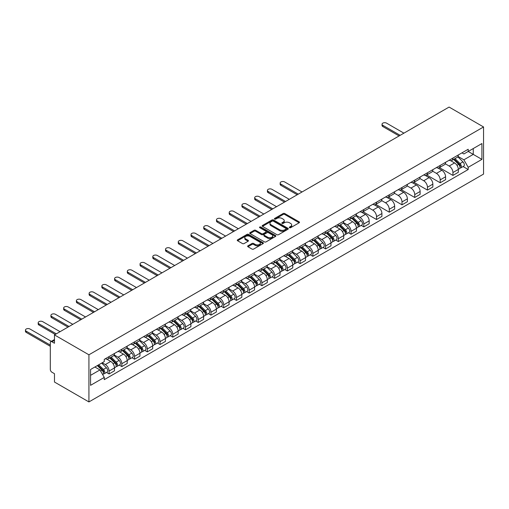 <?xml version="1.0" encoding="UTF-8"?>
<svg xmlns="http://www.w3.org/2000/svg" width="509" height="509" viewBox="0 0 509 509"><rect width="100%" height="100%" fill="white"/><g stroke="black" fill="none" stroke-linecap="round" stroke-linejoin="round"><path stroke-width="0.76" d="M289.526 227.695A0.795 0.458 0 0 0 290.645 227.695L299.158 222.783A1.133 0.655 0 0 0 299.496 222.318A1.133 0.655 0 0 0 299.158 221.854L284.735 213.526A1.133 0.655 0 0 0 283.138 213.526L274.618 218.444A0.795 0.458 0 0 0 274.389 218.768A0.795 0.458 0 0 0 274.618 219.093A0.795 0.458 0 0 0 275.744 219.093L276.845 218.456A3.627 2.093 0 0 1 281.973 218.456L283.176 219.15A3.627 2.093 0 0 1 284.238 220.626A3.627 2.093 0 0 1 283.176 222.109L282.075 222.745A0.795 0.458 0 0 0 281.84 223.069A0.795 0.458 0 0 0 282.075 223.394A0.795 0.458 0 0 0 283.195 223.394L284.296 222.757A3.627 2.093 0 0 1 289.424 222.757L290.626 223.451A3.627 2.093 0 0 1 291.689 224.933A3.627 2.093 0 0 1 290.626 226.41L289.526 227.046A0.795 0.458 0 0 0 289.29 227.37A0.795 0.458 0 0 0 289.526 227.695L289.526 227.046M247.959 245.822A1.133 0.655 0 0 0 247.628 246.28A1.133 0.655 0 0 0 247.959 246.744L252.006 249.079A1.133 0.655 0 0 0 253.609 249.079L263.064 243.62A1.133 0.655 0 0 0 263.395 243.156A1.133 0.655 0 0 0 263.064 242.698L248.64 234.369A1.133 0.655 0 0 0 247.037 234.369L237.582 239.828A1.133 0.655 0 0 0 237.251 240.293A1.133 0.655 0 0 0 237.582 240.751L242.469 243.576A1.133 0.655 0 0 0 244.072 243.576L248.118 241.241A1.133 0.655 0 0 0 248.449 240.776A1.133 0.655 0 0 0 248.118 240.312L245.694 238.912A3.029 1.75 0 0 1 244.804 237.678A3.029 1.75 0 0 1 246.674 236.061A3.029 1.75 0 0 1 249.983 236.437L259.475 241.921A3.029 1.75 0 0 1 260.366 243.156A3.029 1.75 0 0 1 258.496 244.778A3.029 1.75 0 0 1 255.187 244.396L253.609 243.48A1.133 0.655 0 0 0 252.006 243.48L247.959 245.822L247.959 246.744M88.922 354.798L54.476 334.909L449.097 107.068L483.55 126.964L88.922 354.798L88.922 401.932L483.55 174.091L483.55 126.964M276.928 234.694A1.133 0.655 0 0 0 278.525 234.694L287.986 229.235A1.133 0.655 0 0 0 288.317 228.77A1.133 0.655 0 0 0 287.986 228.306L273.562 219.983A1.133 0.655 0 0 0 271.959 219.983L262.504 225.442A1.133 0.655 0 0 0 262.167 225.901A1.133 0.655 0 0 0 262.504 226.365L276.928 234.694M260.054 227.867A0.795 0.458 0 0 1 260.856 227.981L260.856 227.033L275.522 235.502A1.133 0.655 0 0 1 275.853 235.966A1.133 0.655 0 0 1 275.522 236.43L266.067 241.89A1.133 0.655 0 0 1 264.464 241.89L250.04 233.561L254.086 231.239L254.086 230.297L250.04 232.632A1.133 0.655 0 0 0 249.709 233.097A1.133 0.655 0 0 0 250.04 233.561L250.04 232.632M254.086 231.239A1.133 0.655 0 0 1 255.69 231.239L255.69 230.297A1.133 0.655 0 0 0 254.086 230.297M255.69 230.297L261.537 233.676A1.133 0.655 0 0 0 263.14 233.676L265.825 232.123A1.133 0.655 0 0 0 266.156 231.665A1.133 0.655 0 0 0 265.825 231.201L259.736 227.682A0.795 0.458 0 0 1 259.507 227.358A0.795 0.458 0 0 1 259.997 226.938A0.795 0.458 0 0 1 260.856 227.033M54.476 334.909L54.476 343.251L51.943 341.787A2.31 1.336 -120 0 0 50.785 341.673A2.31 1.336 -120 0 0 50.308 342.729L50.308 369.407A2.31 1.336 -120 0 0 51.943 372.238L54.476 373.695L54.476 382.036L88.922 401.932M452.934 158.07A5.313 3.067 60 0 1 451.839 160.45L457.222 157.345A5.313 3.067 -120 0 0 458.323 154.959M445.292 163.79L449.18 166.036A5.313 3.067 60 0 1 452.934 172.538L458.323 169.427A5.313 3.067 -120 0 0 454.569 162.925L450.713 160.698M458.323 169.427L458.323 172.303L452.934 175.414L439.432 167.614M451.839 160.45A5.313 3.067 60 0 1 449.224 160.214M452.934 172.538L452.934 175.414M440.202 165.419A5.313 3.067 60 0 1 439.102 167.805L444.491 164.693A5.313 3.067 -120 0 0 445.591 162.307M426.695 174.969L440.202 182.763L445.591 179.658L445.591 176.782A5.313 3.067 -120 0 0 441.831 170.273L437.975 168.046M439.102 167.805A5.313 3.067 60 0 1 436.487 167.563M432.555 171.139L436.448 173.384A5.313 3.067 60 0 1 440.202 179.893L440.202 182.763M427.465 172.774A5.313 3.067 60 0 1 426.364 175.16L431.753 172.048A5.313 3.067 -120 0 0 432.854 169.662M413.957 182.317L427.465 190.118L432.854 187.007L432.854 184.131A5.313 3.067 -120 0 0 429.1 177.628L425.244 175.401M426.364 175.16A5.313 3.067 60 0 1 423.755 174.918M419.817 178.494L423.711 180.74A5.313 3.067 60 0 1 427.465 187.242L427.465 190.118M414.733 180.129A5.313 3.067 60 0 1 413.632 182.508L419.022 179.397A5.313 3.067 -120 0 0 420.116 177.017M401.226 189.672L414.733 197.473L420.122 194.362L420.122 191.486A5.313 3.067 -120 0 0 416.362 184.983L412.506 182.756M413.632 182.508A5.313 3.067 60 0 1 411.017 182.273M407.085 185.842L410.973 188.088A5.313 3.067 60 0 1 414.733 194.597L414.733 197.473M401.995 187.477A5.313 3.067 60 0 1 400.895 189.863L406.284 186.752A5.313 3.067 -120 0 0 407.385 184.366M388.488 197.028L401.995 204.822L407.385 201.71L407.385 198.834A5.313 3.067 -120 0 0 403.631 192.332L399.775 190.105M400.895 189.863A5.313 3.067 60 0 1 398.28 189.622M394.348 193.197L398.242 195.443A5.313 3.067 60 0 1 401.995 201.946L401.995 204.822M389.258 194.832A5.313 3.067 60 0 1 388.163 197.212L393.546 194.107A5.313 3.067 -120 0 0 394.647 191.721M375.757 204.376L389.264 212.177L394.647 209.065L394.647 206.19A5.313 3.067 -120 0 0 390.893 199.687L387.037 197.46M388.163 197.212A5.313 3.067 60 0 1 385.548 196.977M381.616 200.552L385.504 202.798A5.313 3.067 60 0 1 389.264 209.301L389.264 212.177M376.526 202.181A5.313 3.067 60 0 1 375.426 204.567L380.815 201.456A5.313 3.067 -120 0 0 381.915 199.07M363.019 211.731L376.526 219.525L381.915 216.42L381.915 213.545A5.313 3.067 -120 0 0 378.162 207.036L374.3 204.809M375.426 204.567A5.313 3.067 60 0 1 372.811 204.325M368.879 207.901L372.773 210.147A5.313 3.067 60 0 1 376.526 216.656L376.526 219.525M363.789 209.536A5.313 3.067 60 0 1 362.688 211.922L368.077 208.811A5.313 3.067 -120 0 0 369.178 206.425M361.205 225.392L363.789 226.88L369.178 223.769L369.178 220.893A5.313 3.067 -120 0 0 365.424 214.391L361.568 212.164M362.688 211.922A5.313 3.067 60 0 1 360.079 211.68M356.141 215.256L360.035 217.502A5.313 3.067 60 0 1 363.789 224.005L363.789 226.88M351.057 216.891A5.313 3.067 60 0 1 349.957 219.271L355.346 216.16A5.313 3.067 -120 0 0 356.446 213.78M348.474 232.74L351.057 234.235L356.446 231.124L356.446 228.248A5.313 3.067 -120 0 0 352.686 221.746L348.83 219.519M349.957 219.271A5.313 3.067 60 0 1 347.342 219.035M343.41 222.605L347.303 224.857A5.313 3.067 60 0 1 351.057 231.36L351.057 234.235M338.32 224.24A5.313 3.067 60 0 1 337.219 226.626L342.608 223.515A5.313 3.067 -120 0 0 343.709 221.129M335.736 240.095L338.32 241.584L343.709 238.473L343.709 235.603A5.313 3.067 -120 0 0 339.955 229.095L336.099 226.868M337.219 226.626A5.313 3.067 60 0 1 334.604 226.384M330.672 229.96L334.566 232.206A5.313 3.067 60 0 1 338.32 238.708L338.32 241.584M325.582 231.595A5.313 3.067 60 0 1 324.488 233.981L329.87 230.87A5.313 3.067 -120 0 0 330.971 228.484M323.005 247.444L325.588 248.939L330.971 245.828L330.971 242.952A5.313 3.067 -120 0 0 327.217 236.45L323.361 234.223M324.488 233.981A5.313 3.067 60 0 1 321.873 233.739M317.94 237.315L321.828 239.561A5.313 3.067 60 0 1 325.588 246.063L325.588 248.939M312.85 238.944A5.313 3.067 60 0 1 311.75 241.33L317.139 238.218A5.313 3.067 -120 0 0 318.24 235.839M310.267 254.799L312.85 256.294L318.24 253.183L318.24 250.307A5.313 3.067 -120 0 0 314.486 243.798L310.624 241.578M311.75 241.33A5.313 3.067 60 0 1 309.135 241.088M305.203 244.664L309.097 246.91A5.313 3.067 60 0 1 312.85 253.418L312.85 256.294M300.113 246.299A5.313 3.067 60 0 1 299.012 248.685L304.401 245.573A5.313 3.067 -120 0 0 305.502 243.187M297.53 262.154L300.113 263.643L305.502 260.532L305.502 257.656A5.313 3.067 -120 0 0 301.748 251.153L297.892 248.926M299.012 248.685A5.313 3.067 60 0 1 296.403 248.443M292.471 252.019L296.359 254.265A5.313 3.067 60 0 1 300.113 260.767L300.113 263.643M287.381 253.654A5.313 3.067 60 0 1 286.281 256.033L291.67 252.922A5.313 3.067 -120 0 0 292.77 250.543M284.798 269.503L287.381 270.998L292.77 267.887L292.77 265.011A5.313 3.067 -120 0 0 289.01 258.508L285.155 256.281M286.281 256.033A5.313 3.067 60 0 1 283.666 255.798M279.734 259.367L283.628 261.62A5.313 3.067 60 0 1 287.381 268.122L287.381 270.998M274.644 261.002A5.313 3.067 60 0 1 273.543 263.388L278.932 260.277A5.313 3.067 -120 0 0 280.033 257.891M272.06 276.858L274.644 278.347L280.033 275.235L280.033 272.366A5.313 3.067 -120 0 0 276.279 265.857L272.423 263.63M273.543 263.388A5.313 3.067 60 0 1 270.928 263.147M266.996 266.722L270.89 268.968A5.313 3.067 60 0 1 274.644 275.471L274.644 278.347M261.912 268.358A5.313 3.067 60 0 1 260.812 270.743L266.201 267.632A5.313 3.067 -120 0 0 267.295 265.246M259.329 284.213L261.912 285.702L267.295 282.59L267.295 279.715A5.313 3.067 -120 0 0 263.541 273.212L259.685 270.985M260.812 270.743A5.313 3.067 60 0 1 258.197 270.502M254.265 274.077L258.152 276.323A5.313 3.067 60 0 1 261.912 282.826L261.912 285.702M249.175 275.706A5.313 3.067 60 0 1 248.074 278.092L253.463 274.981A5.313 3.067 -120 0 0 254.564 272.601M246.591 291.562L249.175 293.057L254.564 289.945L254.564 287.07A5.313 3.067 -120 0 0 250.81 280.561L246.948 278.34M248.074 278.092A5.313 3.067 60 0 1 245.459 277.857M241.527 281.426L245.421 283.672A5.313 3.067 60 0 1 249.175 290.181L249.175 293.057M236.437 283.061A5.313 3.067 60 0 1 235.343 285.447L240.725 282.336A5.313 3.067 -120 0 0 241.826 279.95M233.854 298.917L236.437 300.405L241.826 297.294L241.826 294.418A5.313 3.067 -120 0 0 238.072 287.916L234.216 285.689M235.343 285.447A5.313 3.067 60 0 1 232.728 285.205M228.796 288.781L232.683 291.027A5.313 3.067 60 0 1 236.437 297.53L236.437 300.405M223.706 290.416A5.313 3.067 60 0 1 222.605 292.796L227.994 289.685A5.313 3.067 -120 0 0 229.095 287.305M221.122 306.265L223.706 307.76L229.095 304.649L229.095 301.773A5.313 3.067 -120 0 0 225.334 295.271L221.479 293.044M222.605 292.796A5.313 3.067 60 0 1 219.99 292.56M216.058 296.136L219.952 298.382A5.313 3.067 60 0 1 223.706 304.885L223.706 307.76M210.968 297.765A5.313 3.067 60 0 1 209.867 300.151L215.256 297.04A5.313 3.067 -120 0 0 216.357 294.654M208.385 313.62L210.968 315.109L216.357 311.998L216.357 309.128A5.313 3.067 -120 0 0 212.603 302.62L208.747 300.393M209.867 300.151A5.313 3.067 60 0 1 207.252 299.909M203.32 303.485L207.214 305.731A5.313 3.067 60 0 1 210.968 312.24L210.968 315.109M198.236 305.12A5.313 3.067 60 0 1 197.136 307.506L202.525 304.395A5.313 3.067 -120 0 0 203.619 302.009M195.653 320.975L198.236 322.464L203.619 319.353L203.619 316.477A5.313 3.067 -120 0 0 199.865 309.975L196.01 307.748M197.136 307.506A5.313 3.067 60 0 1 194.521 307.264M190.589 310.84L194.476 313.086A5.313 3.067 60 0 1 198.236 319.588L198.236 322.464M185.499 312.475A5.313 3.067 60 0 1 184.398 314.855L189.787 311.743A5.313 3.067 -120 0 0 190.888 309.364M182.916 328.324L185.499 329.819L190.888 326.708L190.888 323.832A5.313 3.067 -120 0 0 187.134 317.33L183.272 315.103M184.398 314.855A5.313 3.067 60 0 1 181.783 314.619M177.851 318.189L181.745 320.435A5.313 3.067 60 0 1 185.499 326.943L185.499 329.819M172.761 319.824A5.313 3.067 60 0 1 171.667 322.21L177.049 319.098A5.313 3.067 -120 0 0 178.15 316.713M170.178 335.679L172.761 337.168L178.15 334.057L178.15 331.181A5.313 3.067 -120 0 0 174.396 324.678L170.54 322.452M171.667 322.21A5.313 3.067 60 0 1 169.052 321.968M165.12 325.544L169.007 327.79A5.313 3.067 60 0 1 172.761 334.292L172.761 337.168M160.03 327.179A5.313 3.067 60 0 1 158.929 329.558L164.318 326.454A5.313 3.067 -120 0 0 165.419 324.068M157.446 343.028L160.03 344.523L165.419 341.412L165.419 338.536A5.313 3.067 -120 0 0 161.658 332.033L157.803 329.807M158.929 329.558A5.313 3.067 60 0 1 156.314 329.323M152.382 332.899L156.276 335.145A5.313 3.067 60 0 1 160.03 341.647L160.03 344.523M147.292 334.528A5.313 3.067 60 0 1 146.191 336.913L151.58 333.802A5.313 3.067 -120 0 0 152.681 331.416M144.709 350.383L147.292 351.872L152.681 348.767L152.681 345.891A5.313 3.067 -120 0 0 148.927 339.382L145.071 337.155M146.191 336.913A5.313 3.067 60 0 1 143.576 336.672M139.644 340.247L143.538 342.493A5.313 3.067 60 0 1 147.292 349.002L147.292 351.872M134.561 341.883A5.313 3.067 60 0 1 133.46 344.269L138.849 341.157A5.313 3.067 -120 0 0 139.943 338.771M131.977 357.738L134.561 359.227L139.943 356.115L139.943 353.24A5.313 3.067 -120 0 0 136.189 346.737L132.334 344.51M133.46 344.269A5.313 3.067 60 0 1 130.845 344.027M126.913 347.602L130.8 349.848A5.313 3.067 60 0 1 134.561 356.351L134.561 359.227M121.823 349.238A5.313 3.067 60 0 1 120.722 351.617L126.111 348.506A5.313 3.067 -120 0 0 127.212 346.126M119.24 365.087L121.823 366.582L127.212 363.471L127.212 360.595A5.313 3.067 -120 0 0 123.458 354.092L119.602 351.865M120.722 351.617A5.313 3.067 60 0 1 118.107 351.382M114.175 354.951L118.069 357.203A5.313 3.067 60 0 1 121.823 363.706L121.823 366.582M109.085 356.586A5.313 3.067 60 0 1 107.991 358.972L113.373 355.861A5.313 3.067 -120 0 0 114.474 353.475M106.502 372.442L109.085 373.93L114.474 370.819L114.474 367.943A5.313 3.067 -120 0 0 110.72 361.441L106.865 359.214M107.991 358.972A5.313 3.067 60 0 1 105.376 358.73M102.233 362.764L105.331 364.552A5.313 3.067 60 0 1 109.085 371.055L109.085 373.93M461.956 152.859L463.877 153.966L481.915 143.551L473.262 148.545L473.262 154.392L463.877 159.813L458.024 156.435M90.557 375.343L99.942 369.928L104.269 377.417L90.557 385.338L90.557 369.502L104.269 361.581L104.269 359.367L468.204 149.252L468.204 151.472L481.915 159.387L468.204 167.308L463.877 159.813M481.915 143.551L481.915 159.387M104.269 377.417L104.269 379.638L468.204 169.522L468.204 167.308M99.942 369.928L94.884 367.002M463.088 166.57L468.204 169.522M289.844 227.809L290.626 227.351A3.627 2.093 0 0 0 291.689 225.875L291.689 224.933M284.238 220.626L284.238 221.574A3.627 2.093 0 0 1 283.176 223.05L282.393 223.502M299.146 222.789L284.735 214.467A1.133 0.655 0 0 0 283.138 214.467L274.936 219.201M287.967 229.241L273.562 220.925A1.133 0.655 0 0 0 271.959 220.925L262.517 226.371L262.504 225.442M285.982 229.095A0.795 0.458 0 0 0 286.211 228.77A0.795 0.458 0 0 0 285.982 228.446L273.32 221.135A0.795 0.458 0 0 0 272.194 221.135L271.036 221.809A3.627 2.093 0 0 0 269.974 223.292A3.627 2.093 0 0 0 271.036 224.768L279.689 229.763A3.627 2.093 0 0 0 284.817 229.763L285.982 229.095L285.982 230.036A0.795 0.458 0 0 0 286.211 229.712L286.211 228.77M269.974 223.292L269.974 224.234A3.627 2.093 0 0 0 271.036 225.71L271.036 224.768M285.982 230.036L284.817 230.711A3.627 2.093 0 0 1 279.689 230.711L271.036 225.71M255.69 231.239L261.537 234.617A1.133 0.655 0 0 0 263.14 234.617L265.825 233.065A1.133 0.655 0 0 0 266.156 232.607L266.156 231.665M260.856 227.981L275.509 236.437M267.607 237.181A3.029 1.75 0 0 0 270.915 237.557A3.029 1.75 0 0 0 272.786 235.941A3.029 1.75 0 0 0 271.895 234.706L268.548 232.772A1.133 0.655 0 0 0 266.951 232.772L264.266 234.325A1.133 0.655 0 0 0 263.929 234.783A1.133 0.655 0 0 0 264.266 235.247L267.607 237.181L267.607 238.123A3.029 1.75 0 0 0 270.915 238.498A3.029 1.75 0 0 0 272.786 236.882L272.786 235.941M263.929 234.783L263.929 235.731A1.133 0.655 0 0 0 264.266 236.189L264.266 235.247M267.607 238.123L264.266 236.189M260.366 243.156L260.366 244.104A3.029 1.75 0 0 1 258.496 245.72A3.029 1.75 0 0 1 255.187 245.338L253.609 244.428A1.133 0.655 0 0 0 252.006 244.428L247.972 246.75M244.804 237.678L244.804 238.619A3.029 1.75 0 0 0 245.694 239.86L245.694 238.912M248.118 240.312L248.118 241.241L245.694 239.86M263.064 242.698L263.064 243.62L248.64 235.311A1.133 0.655 0 0 0 247.037 235.311L237.595 240.763M453.621 159.419L458.641 164.369A2.889 1.667 60 0 1 459.398 168.695L458.323 169.319M454.62 160.411L456.751 161.639M403.917 133.161L386.566 123.146A2.653 1.533 0 0 0 383.671 122.809A2.653 1.533 0 0 0 382.036 124.228A2.653 1.533 0 0 0 382.813 125.309L400.157 135.324M454.181 159.101L459.672 164.522A1.387 0.802 60 0 1 460.041 166.596A1.387 0.802 60 0 1 459.913 166.647M455.008 158.617L460.028 163.567A2.889 1.667 60 0 1 460.791 167.9A2.889 1.667 60 0 1 459.92 167.989M457.82 156.791L462.967 161.875A2.889 1.667 60 0 1 463.724 166.201L460.791 167.9M399.101 135.941L382.813 126.537A2.653 1.533 180 0 1 382.036 125.456L382.036 124.228M351.738 218.24L356.758 223.19A2.889 1.667 60 0 1 357.522 227.517L356.44 228.14M352.743 219.226L354.868 220.454M302.034 191.982L284.684 181.961A2.653 1.533 0 0 0 281.795 181.63A2.653 1.533 0 0 0 280.154 183.049A2.653 1.533 0 0 0 280.93 184.131L298.28 194.145M352.298 217.922L357.789 223.343A1.387 0.802 60 0 1 358.158 225.417A1.387 0.802 60 0 1 358.031 225.468M353.131 217.438L358.145 222.388A2.889 1.667 60 0 1 358.909 226.715A2.889 1.667 60 0 1 358.037 226.81M355.937 215.612L361.085 220.696A2.889 1.667 60 0 1 361.848 225.023L358.909 226.715M297.218 194.762L280.93 185.359A2.653 1.533 180 0 1 280.154 184.271L280.154 183.049M339.007 225.595L344.02 230.545A2.889 1.667 60 0 1 344.784 234.872L343.709 235.495M340.006 226.581L342.131 227.809M289.297 199.331L271.952 189.316A2.653 1.533 0 0 0 269.057 188.985A2.653 1.533 0 0 0 267.416 190.398A2.653 1.533 0 0 0 268.198 191.486L285.543 201.5M339.56 225.271L345.057 230.692A1.387 0.802 60 0 1 345.42 232.772A1.387 0.802 60 0 1 345.293 232.823M340.394 224.793L345.407 229.744A2.889 1.667 60 0 1 346.171 234.07A2.889 1.667 60 0 1 345.299 234.165M343.2 222.967L348.347 228.045A2.889 1.667 60 0 1 349.11 232.371L346.171 234.07M284.48 202.111L268.198 192.707A2.653 1.533 180 0 1 267.416 191.626L267.416 190.398M326.269 232.95L331.289 237.894A2.889 1.667 60 0 1 332.046 242.227L330.971 242.844M327.274 233.936L329.399 235.164M276.565 206.686L259.215 196.671A2.653 1.533 0 0 0 256.32 196.334A2.653 1.533 0 0 0 254.685 197.753A2.653 1.533 0 0 0 255.461 198.834L272.805 208.855M326.829 232.626L332.32 238.047A1.387 0.802 60 0 1 332.689 240.121A1.387 0.802 60 0 1 332.562 240.172M327.656 232.149L332.676 237.092A2.889 1.667 60 0 1 333.44 241.425A2.889 1.667 60 0 1 332.568 241.514M330.468 230.322L335.616 235.4A2.889 1.667 60 0 1 336.373 239.726L333.44 241.425M271.749 209.466L255.461 200.062A2.653 1.533 180 0 1 254.685 198.981L254.685 197.753M313.538 240.299L318.551 245.249A2.889 1.667 60 0 1 319.315 249.575L318.24 250.199M314.537 241.285L316.662 242.513M263.827 214.034L246.483 204.02A2.653 1.533 0 0 0 243.588 203.689A2.653 1.533 0 0 0 241.947 205.108A2.653 1.533 0 0 0 242.723 206.19L260.074 216.204M314.091 239.981L319.588 245.395A1.387 0.802 60 0 1 319.951 247.476A1.387 0.802 60 0 1 319.824 247.527M314.925 239.497L319.938 244.447A2.889 1.667 60 0 1 320.702 248.774A2.889 1.667 60 0 1 319.83 248.869M317.731 237.671L322.878 242.748A2.889 1.667 60 0 1 323.641 247.081L320.702 248.774M259.011 216.815L242.723 207.417A2.653 1.533 180 0 1 241.947 206.33L241.947 205.108M300.8 247.654L305.82 252.604A2.889 1.667 60 0 1 306.577 256.93L305.502 257.548M301.799 248.64L303.93 249.868M251.09 221.39L233.746 211.375A2.653 1.533 0 0 0 230.851 211.044A2.653 1.533 0 0 0 229.215 212.457A2.653 1.533 0 0 0 229.992 213.545L247.336 223.559M301.36 247.329L306.851 252.75A1.387 0.802 60 0 1 307.213 254.831A1.387 0.802 60 0 1 307.092 254.875M302.187 246.852L307.207 251.802A2.889 1.667 60 0 1 307.964 256.129A2.889 1.667 60 0 1 307.092 256.218M304.993 245.026L310.146 250.104A2.889 1.667 60 0 1 310.904 254.43L307.964 256.129M246.273 224.17L229.992 214.766A2.653 1.533 180 0 1 229.215 213.685L229.215 212.457M288.062 255.003L293.082 259.953A2.889 1.667 60 0 1 293.846 264.279L292.764 264.903M289.067 255.989L291.193 257.217M238.358 228.745L221.008 218.73A2.653 1.533 0 0 0 218.119 218.393A2.653 1.533 0 0 0 216.478 219.812A2.653 1.533 0 0 0 217.254 220.893L234.604 230.908M288.622 254.685L294.113 260.105A1.387 0.802 60 0 1 294.482 262.18A1.387 0.802 60 0 1 294.355 262.23M289.456 254.201L294.469 259.151A2.889 1.667 60 0 1 295.233 263.477A2.889 1.667 60 0 1 294.361 263.573M292.261 252.375L297.409 257.459A2.889 1.667 60 0 1 298.172 261.785L295.233 263.477M233.542 231.525L217.254 222.121A2.653 1.533 180 0 1 216.478 221.04L216.478 219.812M275.331 262.358L280.344 267.308A2.889 1.667 60 0 1 281.108 271.634L280.033 272.258M276.33 263.344L278.455 264.572M225.621 236.093L208.276 226.079A2.653 1.533 0 0 0 205.381 225.748A2.653 1.533 0 0 0 203.74 227.167A2.653 1.533 0 0 0 204.523 228.248L221.867 238.263M275.884 262.033L281.382 267.454A1.387 0.802 60 0 1 281.744 269.535A1.387 0.802 60 0 1 281.617 269.585M276.718 261.556L281.738 266.506A2.889 1.667 60 0 1 282.495 270.833A2.889 1.667 60 0 1 281.623 270.928M279.524 259.73L284.671 264.807A2.889 1.667 60 0 1 285.434 269.134L282.495 270.833M220.804 238.874L204.523 229.476A2.653 1.533 180 0 1 203.74 228.388L203.74 227.167M262.593 269.713L267.613 274.656A2.889 1.667 60 0 1 268.37 278.989L267.295 279.606M263.598 270.699L265.723 271.927M212.889 243.448L195.539 233.434A2.653 1.533 0 0 0 192.644 233.103A2.653 1.533 0 0 0 191.009 234.515A2.653 1.533 0 0 0 191.785 235.603L209.129 245.618M263.153 269.388L268.644 274.809A1.387 0.802 60 0 1 269.013 276.883A1.387 0.802 60 0 1 268.886 276.934M263.98 268.911L269 273.861A2.889 1.667 60 0 1 269.764 278.188A2.889 1.667 60 0 1 268.892 278.277M266.792 267.085L271.94 272.162A2.889 1.667 60 0 1 272.697 276.489L269.764 278.188M208.073 246.229L191.785 236.825A2.653 1.533 180 0 1 191.009 235.743L191.009 234.515M249.862 277.061L254.875 282.011A2.889 1.667 60 0 1 255.639 286.338L254.564 286.961M250.861 278.048L252.986 279.276M200.152 250.797L182.807 240.782A2.653 1.533 0 0 0 179.912 240.452A2.653 1.533 0 0 0 178.271 241.87A2.653 1.533 0 0 0 179.047 242.952L196.398 252.967M250.415 276.743L255.912 282.164A1.387 0.802 60 0 1 256.275 284.238A1.387 0.802 60 0 1 256.148 284.289M251.249 276.26L256.262 281.21A2.889 1.667 60 0 1 257.026 285.536A2.889 1.667 60 0 1 256.154 285.632M254.055 274.434L259.202 279.511A2.889 1.667 60 0 1 259.965 283.844L257.026 285.536M195.335 253.584L179.047 244.18A2.653 1.533 180 0 1 178.271 243.092L178.271 241.87M237.124 284.416L242.144 289.366A2.889 1.667 60 0 1 242.901 293.693L241.826 294.317M238.123 285.403L240.254 286.631M187.414 258.152L170.07 248.137A2.653 1.533 0 0 0 167.175 247.807A2.653 1.533 0 0 0 165.54 249.219A2.653 1.533 0 0 0 166.316 250.307L183.66 260.322M237.684 284.092L243.175 289.513A1.387 0.802 60 0 1 243.537 291.593A1.387 0.802 60 0 1 243.417 291.638M238.511 283.615L243.531 288.565A2.889 1.667 60 0 1 244.288 292.891A2.889 1.667 60 0 1 243.417 292.98M241.317 281.789L246.471 286.866A2.889 1.667 60 0 1 247.228 291.193L244.288 292.891M182.597 260.932L166.316 251.529A2.653 1.533 180 0 1 165.54 250.447L165.54 249.219M224.386 291.765L229.406 296.715A2.889 1.667 60 0 1 230.17 301.042L229.088 301.665M225.392 292.758L227.517 293.986M174.682 265.507L157.332 255.493A2.653 1.533 0 0 0 154.443 255.155A2.653 1.533 0 0 0 152.802 256.574A2.653 1.533 0 0 0 153.578 257.656L170.929 267.67M224.946 291.447L230.437 296.868A1.387 0.802 60 0 1 230.806 298.942A1.387 0.802 60 0 1 230.679 298.993M225.78 290.963L230.793 295.914A2.889 1.667 60 0 1 231.557 300.24A2.889 1.667 60 0 1 230.685 300.335M228.586 289.137L233.733 294.221A2.889 1.667 60 0 1 234.496 298.548L231.557 300.24M169.866 268.288L153.578 258.884A2.653 1.533 180 0 1 152.802 257.802L152.802 256.574M211.655 299.12L216.669 304.07A2.889 1.667 60 0 1 217.432 308.397L216.357 309.02M212.654 300.106L214.779 301.334M161.945 272.856L144.601 262.841A2.653 1.533 0 0 0 141.706 262.51A2.653 1.533 0 0 0 140.064 263.929A2.653 1.533 0 0 0 140.847 265.011L158.191 275.025M212.208 298.802L217.706 304.217A1.387 0.802 60 0 1 218.068 306.297A1.387 0.802 60 0 1 217.941 306.348M213.042 298.319L218.062 303.269A2.889 1.667 60 0 1 218.819 307.595A2.889 1.667 60 0 1 217.947 307.69M215.848 296.493L220.995 301.57A2.889 1.667 60 0 1 221.759 305.896L218.819 307.595M157.128 275.636L140.847 266.239A2.653 1.533 180 0 1 140.064 265.151L140.064 263.929M198.917 306.475L203.937 311.425A2.889 1.667 60 0 1 204.694 315.752L203.619 316.369M199.922 307.461L202.048 308.689M149.213 280.211L131.863 270.196A2.653 1.533 0 0 0 128.968 269.865A2.653 1.533 0 0 0 127.333 271.278A2.653 1.533 0 0 0 128.109 272.366L145.453 282.38M199.477 306.151L204.968 311.572A1.387 0.802 60 0 1 205.337 313.646A1.387 0.802 60 0 1 205.21 313.697M200.304 305.674L205.324 310.624A2.889 1.667 60 0 1 206.088 314.95A2.889 1.667 60 0 1 205.216 315.039M203.116 303.848L208.264 308.925A2.889 1.667 60 0 1 209.027 313.251L206.088 314.95M144.397 282.991L128.109 273.587A2.653 1.533 180 0 1 127.333 272.506L127.333 271.278M186.186 313.824L191.199 318.774A2.889 1.667 60 0 1 191.963 323.1L190.888 323.724M187.185 314.81L189.31 316.038M136.476 287.566L119.131 277.545A2.653 1.533 0 0 0 116.237 277.214A2.653 1.533 0 0 0 114.595 278.633A2.653 1.533 0 0 0 115.371 279.715L132.722 289.729M186.739 313.506L192.237 318.927A1.387 0.802 60 0 1 192.599 321.001A1.387 0.802 60 0 1 192.472 321.052M187.573 313.022L192.587 317.972A2.889 1.667 60 0 1 193.35 322.299A2.889 1.667 60 0 1 192.478 322.394M190.379 311.196L195.526 316.28A2.889 1.667 60 0 1 196.289 320.606L193.35 322.299M131.659 290.346L115.371 280.943A2.653 1.533 180 0 1 114.595 279.855L114.595 278.633M173.448 321.179L178.468 326.129A2.889 1.667 60 0 1 179.225 330.456L178.15 331.079M174.447 322.165L176.578 323.393M123.738 294.915L106.394 284.9A2.653 1.533 0 0 0 103.499 284.569A2.653 1.533 0 0 0 101.864 285.982A2.653 1.533 0 0 0 102.64 287.07L119.984 297.084M174.008 320.855L179.499 326.275A1.387 0.802 60 0 1 179.862 328.356A1.387 0.802 60 0 1 179.741 328.407M174.835 320.377L179.855 325.327A2.889 1.667 60 0 1 180.612 329.654A2.889 1.667 60 0 1 179.741 329.749M177.647 318.551L182.795 323.629A2.889 1.667 60 0 1 183.552 327.955L180.612 329.654M118.921 297.695L102.64 288.291A2.653 1.533 180 0 1 101.864 287.21L101.864 285.982M160.717 328.528L165.73 333.478A2.889 1.667 60 0 1 166.494 337.804L165.412 338.428M161.716 329.52L163.841 330.748M111.007 302.27L93.656 292.255A2.653 1.533 0 0 0 90.767 291.918A2.653 1.533 0 0 0 89.126 293.337A2.653 1.533 0 0 0 89.902 294.418L107.253 304.439M161.27 328.21L166.761 333.63A1.387 0.802 60 0 1 167.13 335.705A1.387 0.802 60 0 1 167.003 335.755M162.104 327.732L167.117 332.676A2.889 1.667 60 0 1 167.881 337.009A2.889 1.667 60 0 1 167.009 337.098M164.91 325.9L170.057 330.984A2.889 1.667 60 0 1 170.82 335.31L167.881 337.009M106.19 305.05L89.902 295.646A2.653 1.533 180 0 1 89.126 294.565L89.126 293.337M147.979 335.883L152.993 340.833A2.889 1.667 60 0 1 153.756 345.159L152.681 345.783M148.978 336.869L151.103 338.097M98.269 309.618L80.925 299.604A2.653 1.533 0 0 0 78.03 299.273A2.653 1.533 0 0 0 76.388 300.692A2.653 1.533 0 0 0 77.171 301.773L94.515 311.788M148.533 335.565L154.03 340.979A1.387 0.802 60 0 1 154.392 343.06A1.387 0.802 60 0 1 154.265 343.111M149.366 335.081L154.386 340.031A2.889 1.667 60 0 1 155.143 344.358A2.889 1.667 60 0 1 154.272 344.453M152.172 333.255L157.319 338.332A2.889 1.667 60 0 1 158.083 342.659L155.143 344.358M93.452 312.399L77.171 303.001A2.653 1.533 180 0 1 76.388 301.913L76.388 300.692M135.241 343.238L140.261 348.188A2.889 1.667 60 0 1 141.025 352.514L139.943 353.131M136.247 344.224L138.372 345.452M85.537 316.973L68.187 306.959A2.653 1.533 0 0 0 65.292 306.628A2.653 1.533 0 0 0 63.657 308.04A2.653 1.533 0 0 0 64.433 309.128L81.777 319.143M135.801 342.913L141.292 348.334A1.387 0.802 60 0 1 141.661 350.408A1.387 0.802 60 0 1 141.534 350.459M136.628 342.436L141.648 347.386A2.889 1.667 60 0 1 142.412 351.713A2.889 1.667 60 0 1 141.54 351.802M139.441 340.61L144.588 345.687A2.889 1.667 60 0 1 145.351 350.014L142.412 351.713M80.721 319.754L64.433 310.35A2.653 1.533 180 0 1 63.657 309.268L63.657 308.04M122.51 350.586L127.524 355.536A2.889 1.667 60 0 1 128.287 359.863L127.212 360.487M123.509 351.573L125.634 352.801M72.8 324.328L55.456 314.308A2.653 1.533 0 0 0 52.561 313.977A2.653 1.533 0 0 0 50.919 315.395A2.653 1.533 0 0 0 51.695 316.477L69.046 326.492M123.063 350.268L128.561 355.689A1.387 0.802 60 0 1 128.923 357.763A1.387 0.802 60 0 1 128.796 357.814M123.897 349.785L128.911 354.735A2.889 1.667 60 0 1 129.674 359.061A2.889 1.667 60 0 1 128.802 359.157M126.703 347.959L131.85 353.042A2.889 1.667 60 0 1 132.614 357.369L129.674 359.061M67.983 327.109L51.695 317.705A2.653 1.533 180 0 1 50.919 316.617L50.919 315.395M109.772 357.942L114.792 362.892A2.889 1.667 60 0 1 115.549 367.218L114.474 367.842M110.771 358.928L112.903 360.156M60.068 331.677L42.718 321.663A2.653 1.533 0 0 0 39.823 321.332A2.653 1.533 0 0 0 38.188 322.744A2.653 1.533 0 0 0 38.964 323.832L56.308 333.847M110.332 357.617L115.823 363.038A1.387 0.802 60 0 1 116.192 365.118A1.387 0.802 60 0 1 116.065 365.169M111.159 357.14L116.179 362.09A2.889 1.667 60 0 1 116.936 366.416A2.889 1.667 60 0 1 116.065 366.512M113.971 355.314L119.119 360.391A2.889 1.667 60 0 1 119.876 364.718L116.936 366.416M55.246 334.458L38.964 325.054A2.653 1.533 180 0 1 38.188 323.972L38.188 322.744M97.334 365.589L102.055 370.24A2.889 1.667 60 0 1 102.818 374.573L102.672 374.649M98.04 366.283L100.165 367.511M51.345 341.348L29.98 329.018A2.653 1.533 0 0 0 27.092 328.68A2.653 1.533 0 0 0 25.45 330.099A2.653 1.533 0 0 0 26.226 331.181L50.308 345.089M97.893 365.265L103.085 370.393A1.387 0.802 60 0 1 103.454 372.467A1.387 0.802 60 0 1 103.327 372.518M98.727 364.788L103.442 369.439A2.889 1.667 60 0 1 104.205 373.771A2.889 1.667 60 0 1 103.333 373.861M101.66 363.089L106.381 367.746A2.889 1.667 60 0 1 107.144 372.073L104.205 373.771M50.308 346.311L26.226 332.409A2.653 1.533 180 0 1 25.45 331.327L25.45 330.099M121.823 363.706L127.212 360.595M134.561 356.351L139.943 353.24M147.292 349.002L152.681 345.891M160.03 341.647L165.419 338.536M172.761 334.292L178.15 331.181M185.499 326.943L190.888 323.832M198.236 319.588L203.619 316.477M210.968 312.24L216.357 309.128M223.706 304.885L229.095 301.773M236.437 297.53L241.826 294.418M249.175 290.181L254.564 287.07M261.912 282.826L267.295 279.715M274.644 275.471L280.033 272.366M287.381 268.122L292.77 265.011M300.113 260.767L305.502 257.656M312.85 253.418L318.24 250.307M325.588 246.063L330.971 242.952M338.32 238.708L343.709 235.603M351.057 231.36L356.446 228.248M363.789 224.005L369.178 220.893M376.526 216.656L381.915 213.545M389.264 209.301L394.647 206.19M401.995 201.946L407.385 198.834M414.733 194.597L420.122 191.486M427.465 187.242L432.854 184.131M440.202 179.893L445.591 176.782M109.085 371.055L114.474 367.943M105.331 364.552L110.72 361.441M118.069 357.203L123.458 354.092M130.8 349.848L136.189 346.737M143.538 342.493L148.927 339.382M156.276 335.145L161.658 332.033M169.007 327.79L174.396 324.678M181.745 320.435L187.134 317.33M194.476 313.086L199.865 309.975M207.214 305.731L212.603 302.62M219.952 298.382L225.334 295.271M232.683 291.027L238.072 287.916M245.421 283.672L250.81 280.561M258.152 276.323L263.541 273.212M270.89 268.968L276.279 265.857M283.628 261.62L289.01 258.508M296.359 254.265L301.748 251.153M309.097 246.91L314.486 243.798M321.828 239.561L327.217 236.45M334.566 232.206L339.955 229.095M347.303 224.857L352.686 221.746M360.035 217.502L365.424 214.391M372.773 210.147L378.162 207.036M385.504 202.798L390.893 199.687M398.242 195.443L403.631 192.332M410.973 188.088L416.362 184.983M423.711 180.74L429.1 177.628M436.448 173.384L441.831 170.273M449.18 166.036L454.569 162.925M54.476 340.324L51.943 341.787M290.626 227.351L290.626 226.41M282.075 223.394L282.075 222.745M283.176 223.05L283.176 222.109M274.618 219.093L274.618 218.444M283.138 214.467L283.138 213.526M284.735 214.467L284.735 213.526M299.158 222.783L299.158 221.854M271.959 220.925L271.959 219.983M273.562 220.925L273.562 219.983M287.986 229.235L287.986 228.306M279.689 230.711L279.689 229.763M284.817 230.711L284.817 229.763M261.537 234.617L261.537 233.676M263.14 234.617L263.14 233.676M265.825 233.065L265.825 232.123M275.522 236.43L275.522 235.502M252.006 244.428L252.006 243.48M253.609 244.428L253.609 243.48M255.187 245.338L255.187 244.396M237.582 240.751L237.582 239.828M247.037 235.311L247.037 234.369M248.64 235.311L248.64 234.369M458.641 164.369L456.98 165.33M460.327 165.966L459.805 166.265M462.967 161.875L460.028 163.567M382.813 126.537L382.813 125.309M356.758 223.19L355.097 224.151M358.444 224.781L357.922 225.086M361.085 220.696L358.145 222.388M280.93 185.359L280.93 184.131M344.02 230.545L342.366 231.5M345.706 232.136L345.191 232.435M348.347 228.045L345.407 229.744M268.198 192.707L268.198 191.486M331.289 237.894L329.628 238.855M332.975 239.491L332.453 239.79M335.616 235.4L332.676 237.092M255.461 200.062L255.461 198.834M318.551 245.249L316.897 246.203M320.237 246.84L319.716 247.139M322.878 242.748L319.938 244.447M242.723 207.417L242.723 206.19M305.82 252.604L304.159 253.558M307.506 254.195L306.984 254.494M310.146 250.104L307.207 251.802M229.992 214.766L229.992 213.545M293.082 259.953L291.422 260.913M294.768 261.543L294.247 261.849M297.409 257.459L294.469 259.151M217.254 222.121L217.254 220.893M280.344 267.308L278.69 268.262M282.031 268.898L281.515 269.197M284.671 264.807L281.738 266.506M204.523 229.476L204.523 228.248M267.613 274.656L265.952 275.617M269.299 276.253L268.777 276.552M271.94 272.162L269 273.861M191.785 236.825L191.785 235.603M254.875 282.011L253.221 282.972M256.561 283.602L256.04 283.907M259.202 279.511L256.262 281.21M179.047 244.18L179.047 242.952M242.144 289.366L240.483 290.321M243.83 290.957L243.308 291.256M246.471 286.866L243.531 288.565M166.316 251.529L166.316 250.307M229.406 296.715L227.746 297.676M231.092 298.312L230.571 298.611M233.733 294.221L230.793 295.914M153.578 258.884L153.578 257.656M216.669 304.07L215.014 305.025M218.355 305.661L217.839 305.96M220.995 301.57L218.062 303.269M140.847 266.239L140.847 265.011M203.937 311.425L202.277 312.38M205.623 313.016L205.102 313.315M208.264 308.925L205.324 310.624M128.109 273.587L128.109 272.366M191.199 318.774L189.545 319.735M192.886 320.365L192.364 320.67M195.526 316.28L192.587 317.972M115.371 280.943L115.371 279.715M178.468 326.129L176.808 327.083M180.154 327.72L179.632 328.019M182.795 323.629L179.855 325.327M102.64 288.291L102.64 287.07M165.73 333.478L164.076 334.438M167.416 335.075L166.895 335.374M170.057 330.984L167.117 332.676M89.902 295.646L89.902 294.418M152.993 340.833L151.338 341.787M154.679 342.423L154.163 342.722M157.319 338.332L154.386 340.031M77.171 303.001L77.171 301.773M140.261 348.188L138.601 349.142M141.947 349.778L141.426 350.077M144.588 345.687L141.648 347.386M64.433 310.35L64.433 309.128M127.524 355.536L125.869 356.497M129.21 357.127L128.688 357.433M131.85 353.042L128.911 354.735M51.695 317.705L51.695 316.477M114.792 362.892L113.132 363.846M116.478 364.482L115.957 364.781M119.119 360.391L116.179 362.09M38.964 325.054L38.964 323.832M102.055 370.24L100.61 371.08M103.741 371.837L103.219 372.136M106.381 367.746L103.442 369.439M26.226 332.409L26.226 331.181M50.785 341.673L54.476 339.548"/></g></svg>

